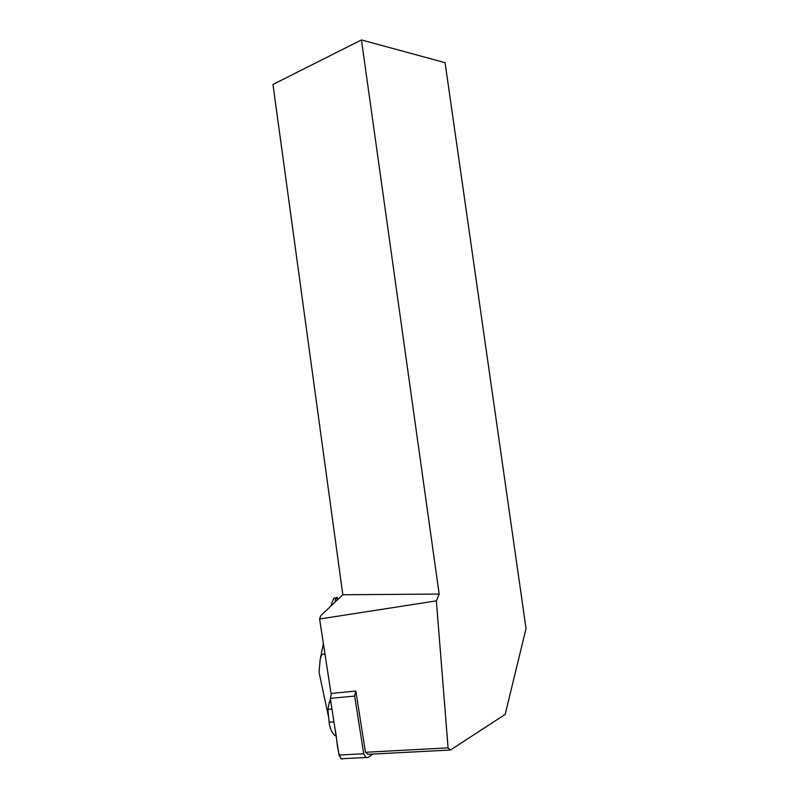 <?xml version="1.0" encoding="UTF-8"?>
<svg xmlns="http://www.w3.org/2000/svg" width="799" height="799" viewBox="0 0 799 799"><rect width="100%" height="100%" fill="white"/><g stroke="black" fill="none" stroke-linecap="round" stroke-linejoin="round"><path stroke-width="1.2" d="M355.745 691.045L354.656 696.069L363.705 753.747L365.812 757.522L368.049 757.442L373.003 754.046M343.35 758.67L341.083 758.75L338.996 755.045L330.327 698.376L331.465 693.442L330.327 698.396L335.051 729.237C337.378 738.865 336.559 751.549 341.323 758.87M450.436 750.031L505.158 714.436L526.042 628.523L445.073 62.672L361.448 39.95L439.16 594.066L436.364 600.858L448.079 747.874L450.436 750.031L367.85 754.316L365.473 752.288L448.079 747.874M365.473 752.288L355.845 691.035L331.016 693.482L319.61 619.015L436.364 600.858M361.448 39.95L272.958 84.444L342.821 594.756L320.838 615.57L319.61 619.015M342.821 594.756L439.16 594.066M325.113 654.96L324.484 654.501C322.586 653.173 321.158 654.82 320.179 659.435L319.061 672.368L328.669 717.492M337.488 597.402L333.822 598.311L335.73 598.611L335.021 602.136M338.416 598.93L335.73 598.611M333.822 598.311L331.385 604.224M330.916 702.231L329.228 702.691L330.446 699.135M329.228 702.691L327.91 709.512L331.935 708.863M327.91 709.512L329.118 722.166C329.747 727.869 331.625 732.284 334.751 735.43L336.039 735.729M343.4 758.641L342.012 759.04M354.656 696.069L330.327 698.376M338.996 755.045L363.705 753.747M324.803 652.923L324.484 654.501M329.118 722.166L333.922 721.906M365.812 757.522L341.083 758.75M320.179 659.435L323.385 643.644M331.036 605.912L331.515 603.585"/></g></svg>
